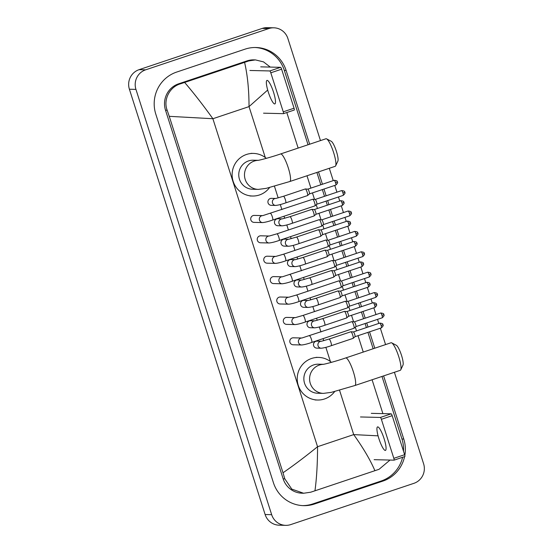 <?xml version="1.0" encoding="UTF-8"?>
<svg xmlns="http://www.w3.org/2000/svg" width="553" height="553" viewBox="0 0 553 553"><rect width="100%" height="100%" fill="white"/><g stroke="black" fill="none" stroke-linecap="round" stroke-linejoin="round"><path stroke-width="0.83" d="M394.407 372.28L423.605 463.773A15.498 15.152 -88.6 0 1 413.907 483.329L290.774 524.583A15.498 15.152 -88.6 0 1 285.694 525.35L279.147 525.191A15.498 15.152 -88.6 0 1 265.122 514.518L129.395 89.227A15.498 15.152 -88.6 0 1 139.093 69.671L262.226 28.417A15.498 15.152 -88.6 0 1 267.306 27.65L273.853 27.809A15.498 15.152 -88.6 0 1 287.878 38.482L320.47 140.6M285.694 525.35A15.498 15.152 -88.6 0 1 271.668 514.684L135.941 89.386A15.498 15.152 -88.6 0 1 145.639 69.83L268.779 28.576A15.498 15.152 -88.6 0 1 273.853 27.809M329.305 168.285L333.245 180.624M334.772 185.421L336.929 192.174M338.464 196.972L339.756 201.022M341.284 205.82L343.441 212.573M344.968 217.37L346.261 221.421M347.796 226.218L349.952 232.972M351.48 237.769L352.773 241.82M354.307 246.624L356.464 253.371M357.991 258.168L359.284 262.219M360.819 267.023L362.968 273.77M364.503 278.567L365.796 282.618M367.323 287.422L369.48 294.168M371.015 298.973L372.307 303.016M373.835 307.821L375.992 314.567M377.526 319.371L378.819 323.422M380.346 328.219L385.572 344.595M309.666 144.215L286.129 70.452A33.325 32.572 91.4 0 0 255.97 47.51A33.325 32.572 91.4 0 0 245.055 49.155L176.649 72.077A33.325 32.572 91.4 0 0 155.794 114.118L273.424 482.707A33.325 32.572 91.4 0 0 303.576 505.649A33.325 32.572 91.4 0 0 314.491 504.004L382.897 481.082A33.325 32.572 91.4 0 0 404.589 456.619M404.831 455.409A33.325 32.572 91.4 0 0 403.759 439.041L383.609 375.902M374.775 348.21L369.549 331.835M368.015 327.037L366.722 322.987M365.187 318.189L363.038 311.436M361.503 306.639L360.21 302.588M358.683 297.791L356.526 291.037M354.991 286.24L353.699 282.189M352.171 277.392L350.014 270.638M348.487 265.841L347.194 261.79M345.66 256.993L343.503 250.239M341.975 245.442L340.683 241.391M339.148 236.594L336.991 229.841M335.464 225.043L334.171 220.993M332.636 216.188L330.487 209.442M328.952 204.645L327.659 200.594M326.132 195.79L323.975 189.043M322.44 184.246L318.507 171.907M302.678 505.615A33.325 32.572 91.4 0 0 312.694 503.956L381.1 481.034A33.325 32.572 91.4 0 0 402.625 457.276M308.056 144.762L284.325 70.404A33.325 32.572 91.4 0 0 255.071 47.503M403.517 451.193A33.325 32.572 91.4 0 0 401.955 438.992L381.992 376.441M373.157 348.756L367.932 332.381M366.397 327.576L365.104 323.526M363.577 318.728L361.42 311.982M359.892 307.178L358.6 303.127M357.065 298.33L354.908 291.583M353.381 286.779L352.088 282.728M350.554 277.931L348.404 271.177M346.869 266.38L345.577 262.329M344.042 257.532L341.892 250.779M340.358 245.981L339.065 241.931M337.537 237.133L335.381 230.38M333.846 225.583L332.553 221.532M331.026 216.735L328.869 209.981M327.341 205.184L326.049 201.133M324.514 196.336L322.358 189.582M320.83 184.785L316.89 172.446M267.68 90.049L249.03 106.618C249.002 89.793 247.523 75.042 244.585 62.358L248.746 60.941L255.41 59.904L253.868 59.862A20.924 20.454 91.4 0 0 247.018 60.899L178.605 83.821A20.924 20.454 91.4 0 0 165.513 110.213L283.143 478.801A20.924 20.454 91.4 0 0 302.076 493.207L303.618 493.248L291.784 489.115L284.816 478.843L283.005 472.78C293.843 465.301 305.36 456.612 317.553 446.713C317.533 463.538 316.669 478.234 314.961 490.801L310.655 492.218L303.618 493.248M255.41 59.904L263.498 61.874L270.258 67.079M286.807 112.536L298.15 148.08M306.984 175.764L310.924 188.103M312.452 192.9L314.526 199.391M316.233 204.741L317.429 208.502M318.963 213.299L321.037 219.79M322.745 225.14L323.94 228.901M325.475 233.698L327.542 240.196M329.249 245.539L330.452 249.299M331.987 254.104L334.053 260.594M335.761 265.945L336.964 269.698M338.491 274.502L340.565 280.993M342.272 286.343L343.475 290.097M345.003 294.901L347.077 301.392M348.784 306.742L349.98 310.503M351.514 315.3L353.588 321.791M355.296 327.141L356.491 330.901M358.026 335.699L363.252 352.074M372.086 379.759L382.897 413.623M390.01 460.061L379.068 469.297L314.961 490.801M244.585 62.358L184.64 82.445C193.702 93.008 203.117 105.098 212.884 118.729L169.253 116.33L283.005 472.78M169.253 116.33L167.179 110.254C163.087 99.81 169.55 87.008 180.333 83.862L184.64 82.445M374.913 470.714C370.475 460.269 363.404 448.227 353.706 434.603L378.072 435.84M273.535 92.233A12.401 2.468 -108.5 0 0 266.981 80.413A12.401 2.468 -108.5 0 0 268.302 92.102A12.401 2.468 -108.5 0 0 274.855 103.923A12.401 2.468 -108.5 0 0 273.535 92.233M260.712 66.851L280.599 67.335A1.935 0.387 71.5 0 1 281.601 69.18L270.797 72.802A1.935 0.387 -108.5 0 0 269.802 70.95L249.908 70.466M263.539 113.178L283.433 113.662A1.935 0.387 -108.5 0 0 283.461 113.662A1.935 0.387 -108.5 0 0 283.254 111.83L294.058 108.215L281.601 69.18M294.058 108.215A1.935 0.387 71.5 0 1 294.258 110.04A1.935 0.387 71.5 0 1 294.231 110.047L283.482 113.648M283.254 111.83L270.797 72.802M326.602 138.865L331.261 141.305A10.659 2.122 71.5 0 1 336.418 151.391A10.659 2.122 71.5 0 1 337.89 161.089L335.643 165.845A14.53 2.896 -108.5 0 0 333.632 152.614A14.53 2.896 -108.5 0 0 326.602 138.865A14.53 2.896 -108.5 0 0 325.945 138.762L280.578 153.962A14.53 2.896 71.5 0 1 288.265 167.815A14.53 2.896 71.5 0 1 289.813 181.522L335.18 166.322A14.53 2.896 -108.5 0 0 335.643 165.845M258.279 160.315L253.309 160.197A14.53 14.205 91.4 0 0 238.903 176.842A14.53 14.205 91.4 0 0 252.603 189.25L258.334 189.389L266.221 188.352L289.813 181.522M269.567 187.557A21.311 20.827 -88.6 0 1 259.419 194.974A21.311 20.827 -88.6 0 1 252.438 196.025A21.311 20.827 -88.6 0 1 232.343 177.831A21.311 20.827 -88.6 0 1 246.493 154.467A21.311 20.827 -88.6 0 1 253.468 153.416A21.311 20.827 -88.6 0 1 266.311 158.358M391.704 342.86L396.363 345.3A10.659 2.122 71.5 0 1 401.519 355.385A10.659 2.122 71.5 0 1 402.992 365.084L400.745 369.839A14.53 2.896 -108.5 0 0 398.734 356.609A14.53 2.896 -108.5 0 0 391.704 342.86A14.53 2.896 -108.5 0 0 391.047 342.756L345.687 357.957A14.53 2.896 71.5 0 1 353.367 371.81A14.53 2.896 71.5 0 1 354.915 385.517L400.282 370.316A14.53 2.896 -108.5 0 0 400.745 369.839M323.381 364.309L318.41 364.192A14.53 14.205 91.4 0 0 304.005 380.837A14.53 14.205 91.4 0 0 317.705 393.245L323.436 393.383L331.33 392.347L354.915 385.517M334.669 391.552A21.311 20.827 -88.6 0 1 324.521 398.969A21.311 20.827 -88.6 0 1 317.54 400.019A21.311 20.827 -88.6 0 1 297.445 381.826A21.311 20.827 -88.6 0 1 311.595 358.462A21.311 20.827 -88.6 0 1 318.576 357.411A21.311 20.827 -88.6 0 1 331.413 362.346M254.062 222.382A3.484 3.408 -88.6 0 1 253.087 215.58A3.484 3.408 -88.6 0 1 254.235 215.407L262.682 215.615A3.484 3.408 -88.6 0 0 259.557 220.398A3.484 3.408 -88.6 0 0 262.64 222.589L254.062 222.382M262.813 215.615L312.728 199.26A3.484 0.691 71.5 0 1 312.777 199.253A3.484 0.691 71.5 0 1 314.567 202.585A3.484 0.691 71.5 0 1 314.996 205.84A3.484 0.691 71.5 0 1 314.94 205.875A3.484 0.691 71.5 0 1 314.892 205.882M312.777 199.253A3.484 0.691 71.5 0 1 312.784 199.253L315.238 199.453A2.516 0.505 71.5 0 1 315.238 199.453A2.516 0.505 71.5 0 1 316.523 201.859A2.516 0.505 71.5 0 1 316.834 204.209A2.516 0.505 71.5 0 1 316.793 204.23L343.219 195.375C346.51 192.244 344.291 192.596 344.823 192.223L342.95 193.004A2.516 0.505 71.5 0 1 343.219 195.375M269.318 236.013L276.97 233.822A3.484 0.691 71.5 0 1 278.809 237.147A3.484 0.691 71.5 0 1 278.878 237.355A3.484 0.691 71.5 0 1 279.182 240.437C275.194 241.848 271.848 242.698 269.152 242.988L260.574 242.781A3.484 3.408 -88.6 0 1 259.599 235.979A3.484 3.408 -88.6 0 1 260.74 235.806L269.193 236.013M276.97 233.822L319.233 219.659A3.484 0.691 71.5 0 1 319.288 219.652A3.484 0.691 71.5 0 1 321.079 222.983A3.484 0.691 71.5 0 1 321.5 226.246A3.484 0.691 71.5 0 1 321.452 226.274A3.484 0.691 71.5 0 1 321.404 226.281M319.288 219.652A3.484 0.691 71.5 0 1 319.295 219.652L321.749 219.852A2.516 0.505 71.5 0 1 321.749 219.852A2.516 0.505 71.5 0 1 323.035 222.258A2.516 0.505 71.5 0 1 323.339 224.608A2.516 0.505 71.5 0 1 323.305 224.629M275.829 256.412L283.475 254.221A3.484 0.691 71.5 0 1 285.32 257.546A3.484 0.691 71.5 0 1 285.389 257.753A3.484 0.691 71.5 0 1 285.694 260.836C281.705 262.246 278.359 263.097 275.664 263.387L267.085 263.18A3.484 3.408 -88.6 0 1 266.111 256.378A3.484 3.408 -88.6 0 1 267.251 256.205L275.698 256.412M283.475 254.221L325.745 240.057A3.484 0.691 71.5 0 1 325.8 240.05A3.484 0.691 71.5 0 1 325.807 240.05A3.484 0.691 71.5 0 1 327.59 243.382A3.484 0.691 71.5 0 1 328.012 246.645A3.484 0.691 71.5 0 1 327.964 246.673A3.484 0.691 71.5 0 1 327.915 246.679M357.784 233.007L355.973 233.801A2.516 0.505 71.5 0 0 354.639 231.403L328.233 240.251A2.516 0.505 71.5 0 1 328.261 240.251A2.516 0.505 71.5 0 1 329.547 242.656A2.516 0.505 71.5 0 1 329.851 245.007A2.516 0.505 71.5 0 1 329.816 245.034M273.597 283.578A3.484 3.408 -88.6 0 1 272.622 276.776A3.484 3.408 -88.6 0 1 273.763 276.604L282.21 276.811A3.484 3.408 -88.6 0 0 279.092 281.595A3.484 3.408 -88.6 0 0 282.175 283.786L273.597 283.578M282.341 276.818L332.256 260.456A3.484 0.691 71.5 0 1 332.305 260.449A3.484 0.691 71.5 0 1 334.102 263.781A3.484 0.691 71.5 0 1 334.524 267.044A3.484 0.691 71.5 0 1 334.475 267.071A3.484 0.691 71.5 0 1 334.42 267.078M332.305 260.449A3.484 0.691 71.5 0 1 332.318 260.449L334.765 260.65A2.516 0.505 71.5 0 1 334.765 260.65A2.516 0.505 71.5 0 1 336.058 263.055A2.516 0.505 71.5 0 1 336.362 265.405A2.516 0.505 71.5 0 1 336.328 265.433M288.853 297.217L296.498 295.019A3.484 0.691 71.5 0 1 298.344 298.344A3.484 0.691 71.5 0 1 298.406 298.551A3.484 0.691 71.5 0 1 298.717 301.634C294.721 303.044 291.383 303.901 288.68 304.185L280.101 303.977A3.484 3.408 -88.6 0 1 279.134 297.175A3.484 3.408 -88.6 0 1 280.274 297.009L288.721 297.21M296.498 295.019L338.768 280.862A3.484 0.691 71.5 0 1 338.816 280.848A3.484 0.691 71.5 0 1 340.613 284.187A3.484 0.691 71.5 0 1 341.035 287.442A3.484 0.691 71.5 0 1 340.98 287.47A3.484 0.691 71.5 0 1 340.931 287.477M370.8 273.804L368.996 274.599A2.516 0.505 71.5 0 0 367.662 272.2L341.256 281.048A2.516 0.505 71.5 0 1 341.277 281.048A2.516 0.505 71.5 0 1 342.57 283.454A2.516 0.505 71.5 0 1 342.874 285.804A2.516 0.505 71.5 0 1 342.832 285.832M338.816 280.848A3.484 0.691 71.5 0 1 338.83 280.855L341.277 281.048M295.364 317.616L303.009 315.417A3.484 0.691 71.5 0 1 304.855 318.742A3.484 0.691 71.5 0 1 304.917 318.957A3.484 0.691 71.5 0 1 305.221 322.033C301.233 323.45 297.887 324.3 295.191 324.583L286.613 324.376A3.484 3.408 -88.6 0 1 285.638 317.581A3.484 3.408 -88.6 0 1 286.786 317.408L295.233 317.609M303.009 315.417L345.279 301.261A3.484 0.691 71.5 0 1 345.328 301.254A3.484 0.691 71.5 0 1 345.335 301.254A3.484 0.691 71.5 0 1 347.125 304.585A3.484 0.691 71.5 0 1 347.547 307.841A3.484 0.691 71.5 0 1 347.491 307.869A3.484 0.691 71.5 0 1 347.443 307.876M375.508 294.998A2.516 0.505 71.5 0 0 374.174 292.599L347.768 301.447A2.516 0.505 71.5 0 1 347.789 301.447A2.516 0.505 71.5 0 1 349.074 303.853A2.516 0.505 71.5 0 1 349.385 306.21A2.516 0.505 71.5 0 1 349.344 306.231L375.77 297.376C379.061 294.237 376.842 294.597 377.374 294.224L375.508 294.998A2.516 0.505 71.5 0 1 375.77 297.376M293.125 344.775A3.484 3.408 -88.6 0 1 292.15 337.98A3.484 3.408 -88.6 0 1 293.29 337.807L301.744 338.007A3.484 3.408 -88.6 0 0 298.62 342.791A3.484 3.408 -88.6 0 0 301.703 344.989L293.125 344.775M301.876 338.014L351.784 321.659A3.484 0.691 71.5 0 1 351.839 321.652A3.484 0.691 71.5 0 1 353.63 324.984A3.484 0.691 71.5 0 1 354.058 328.24A3.484 0.691 71.5 0 1 354.003 328.268A3.484 0.691 71.5 0 1 353.955 328.282M351.839 321.652A3.484 0.691 71.5 0 1 351.846 321.652L354.3 321.846A2.516 0.505 71.5 0 1 354.3 321.846A2.516 0.505 71.5 0 1 355.586 324.252A2.516 0.505 71.5 0 1 355.89 326.609A2.516 0.505 71.5 0 1 355.856 326.629M271.26 205.329A3.484 3.408 -88.6 0 1 270.286 198.527A3.484 3.408 -88.6 0 1 271.426 198.354L275.719 198.458A3.484 3.408 -88.6 0 0 272.594 203.241A3.484 3.408 -88.6 0 0 275.677 205.44L271.26 205.329M305.27 188.988A3.484 0.691 71.5 0 1 305.311 188.96A3.484 0.691 71.5 0 1 305.36 188.953A3.484 0.691 71.5 0 1 305.374 188.953A3.484 0.691 71.5 0 1 307.081 192.043A3.484 0.691 71.5 0 1 307.579 195.541A3.484 0.691 71.5 0 1 307.53 195.575A3.484 0.691 71.5 0 1 307.475 195.582M337.351 181.902L335.54 182.704A2.516 0.505 71.5 0 0 334.206 180.299L307.8 189.147A2.516 0.505 71.5 0 1 307.821 189.147A2.516 0.505 71.5 0 1 309.113 191.559A2.516 0.505 71.5 0 1 309.417 193.909A2.516 0.505 71.5 0 1 309.383 193.93M282.355 218.864L290.007 216.672A3.484 0.691 71.5 0 1 290.055 216.665A3.484 0.691 71.5 0 1 291.915 220.205A3.484 0.691 71.5 0 1 292.219 223.281C288.231 224.698 284.885 225.548 282.189 225.838L277.765 225.728A3.484 3.408 -88.6 0 1 276.797 218.926A3.484 3.408 -88.6 0 1 277.938 218.753L282.23 218.864M311.774 209.387A3.484 0.691 71.5 0 1 311.823 209.359A3.484 0.691 71.5 0 1 311.871 209.352A3.484 0.691 71.5 0 1 311.885 209.352A3.484 0.691 71.5 0 1 313.586 212.449A3.484 0.691 71.5 0 1 314.09 215.94A3.484 0.691 71.5 0 1 314.035 215.974A3.484 0.691 71.5 0 1 313.986 215.981M342.051 203.103A2.516 0.505 71.5 0 0 340.717 200.698L314.311 209.546A2.516 0.505 71.5 0 1 314.332 209.552A2.516 0.505 71.5 0 1 315.625 211.958A2.516 0.505 71.5 0 1 315.929 214.308A2.516 0.505 71.5 0 1 315.887 214.329L342.321 205.474C345.604 202.343 343.385 202.695 343.918 202.322L342.051 203.103A2.516 0.505 71.5 0 1 342.321 205.474M288.701 246.237A3.484 3.408 -88.6 0 1 287.726 239.435A3.484 3.408 -88.6 0 1 288.714 239.262L296.512 237.071A3.484 0.691 71.5 0 1 296.567 237.064A3.484 0.691 71.5 0 1 298.426 240.603A3.484 0.691 71.5 0 1 298.731 243.686C294.742 245.097 291.396 245.947 288.701 246.237L284.277 246.126A3.484 3.408 -88.6 0 1 283.309 239.325A3.484 3.408 -88.6 0 1 284.449 239.159L288.735 239.262M318.286 229.785A3.484 0.691 71.5 0 1 318.334 229.758A3.484 0.691 71.5 0 1 318.383 229.751A3.484 0.691 71.5 0 1 318.39 229.751A3.484 0.691 71.5 0 1 320.097 232.848A3.484 0.691 71.5 0 1 320.602 236.345A3.484 0.691 71.5 0 1 320.546 236.373A3.484 0.691 71.5 0 1 320.498 236.38M318.39 229.751L320.844 229.951A2.516 0.505 71.5 0 1 320.844 229.951A2.516 0.505 71.5 0 1 322.136 232.357A2.516 0.505 71.5 0 1 322.44 234.707A2.516 0.505 71.5 0 1 322.399 234.728M290.788 266.525A3.484 3.408 -88.6 0 1 289.813 259.73A3.484 3.408 -88.6 0 1 290.961 259.557L295.247 259.661A3.484 3.408 -88.6 0 0 292.129 264.438A3.484 3.408 -88.6 0 0 295.212 266.636L290.788 266.525M324.798 250.184A3.484 0.691 71.5 0 1 324.846 250.156A3.484 0.691 71.5 0 1 324.894 250.15A3.484 0.691 71.5 0 1 324.901 250.15A3.484 0.691 71.5 0 1 326.609 253.246A3.484 0.691 71.5 0 1 327.113 256.744A3.484 0.691 71.5 0 1 327.058 256.772A3.484 0.691 71.5 0 1 327.01 256.779M356.879 243.106L355.067 243.901A2.516 0.505 71.5 0 0 353.74 241.502L327.335 250.343A2.516 0.505 71.5 0 1 327.355 250.35A2.516 0.505 71.5 0 1 328.641 252.756A2.516 0.505 71.5 0 1 328.952 255.106A2.516 0.505 71.5 0 1 328.911 255.127M301.89 280.06L309.535 277.869A3.484 0.691 71.5 0 1 309.583 277.862A3.484 0.691 71.5 0 1 311.443 281.401A3.484 0.691 71.5 0 1 311.754 284.484C307.758 285.894 304.42 286.744 301.717 287.035L297.3 286.924A3.484 3.408 -88.6 0 1 296.325 280.129A3.484 3.408 -88.6 0 1 297.466 279.956L301.758 280.06M331.309 270.583A3.484 0.691 71.5 0 1 331.351 270.555A3.484 0.691 71.5 0 1 331.406 270.548A3.484 0.691 71.5 0 1 331.413 270.548A3.484 0.691 71.5 0 1 333.12 273.645A3.484 0.691 71.5 0 1 333.618 277.143A3.484 0.691 71.5 0 1 333.57 277.171A3.484 0.691 71.5 0 1 333.521 277.177M331.413 270.548L333.867 270.749A2.516 0.505 71.5 0 1 333.867 270.749A2.516 0.505 71.5 0 1 335.153 273.154A2.516 0.505 71.5 0 1 335.457 275.505A2.516 0.505 71.5 0 1 335.422 275.532L361.849 266.677C365.132 263.539 362.913 263.899 363.445 263.518L361.579 264.299A2.516 0.505 71.5 0 1 361.849 266.677M303.811 307.33A3.484 3.408 -88.6 0 1 302.837 300.528A3.484 3.408 -88.6 0 1 303.977 300.355L308.27 300.459A3.484 3.408 -88.6 0 0 305.145 305.242A3.484 3.408 -88.6 0 0 308.228 307.433L303.811 307.33M337.821 290.982A3.484 0.691 71.5 0 1 337.862 290.954A3.484 0.691 71.5 0 1 337.911 290.947A3.484 0.691 71.5 0 1 337.924 290.947A3.484 0.691 71.5 0 1 339.632 294.044A3.484 0.691 71.5 0 1 340.13 297.542A3.484 0.691 71.5 0 1 340.081 297.569A3.484 0.691 71.5 0 1 340.026 297.576M337.924 290.947L340.372 291.148A2.516 0.505 71.5 0 1 340.372 291.148A2.516 0.505 71.5 0 1 341.664 293.553A2.516 0.505 71.5 0 1 341.968 295.903A2.516 0.505 71.5 0 1 341.934 295.931M314.913 320.858L322.558 318.666A3.484 0.691 71.5 0 1 322.606 318.659A3.484 0.691 71.5 0 1 324.466 322.199A3.484 0.691 71.5 0 1 324.77 325.282C320.781 326.692 317.436 327.542 314.74 327.832L310.323 327.729A3.484 3.408 -88.6 0 1 309.348 320.927A3.484 3.408 -88.6 0 1 310.489 320.754L314.781 320.858M344.332 311.38A3.484 0.691 71.5 0 1 344.374 311.36A3.484 0.691 71.5 0 1 344.422 311.353A3.484 0.691 71.5 0 1 344.436 311.353A3.484 0.691 71.5 0 1 346.143 314.443A3.484 0.691 71.5 0 1 346.641 317.94A3.484 0.691 71.5 0 1 346.593 317.968A3.484 0.691 71.5 0 1 346.537 317.975M374.602 305.097A2.516 0.505 71.5 0 0 373.268 302.698L346.862 311.546A2.516 0.505 71.5 0 1 346.883 311.546A2.516 0.505 71.5 0 1 348.176 313.952A2.516 0.505 71.5 0 1 348.48 316.309A2.516 0.505 71.5 0 1 348.445 316.33L374.872 307.475C378.155 304.337 375.936 304.696 376.469 304.316L374.602 305.097A2.516 0.505 71.5 0 1 374.872 307.475M321.417 341.263L329.063 339.065A3.484 0.691 71.5 0 1 329.118 339.058A3.484 0.691 71.5 0 1 330.977 342.597A3.484 0.691 71.5 0 1 331.282 345.68C327.293 347.09 323.947 347.941 321.252 348.231L316.828 348.127A3.484 3.408 -88.6 0 1 315.86 341.325A3.484 3.408 -88.6 0 1 317 341.153L321.293 341.256M350.837 331.779A3.484 0.691 71.5 0 1 350.885 331.759A3.484 0.691 71.5 0 1 350.934 331.752A3.484 0.691 71.5 0 1 350.941 331.752A3.484 0.691 71.5 0 1 352.648 334.841A3.484 0.691 71.5 0 1 353.153 338.339A3.484 0.691 71.5 0 1 353.097 338.367A3.484 0.691 71.5 0 1 353.049 338.374M350.941 331.752L353.395 331.945A2.516 0.505 71.5 0 1 353.395 331.945A2.516 0.505 71.5 0 1 354.687 334.351A2.516 0.505 71.5 0 1 354.991 336.708A2.516 0.505 71.5 0 1 354.95 336.729M384.121 438.729A12.401 2.468 -108.5 0 0 377.561 426.909A12.401 2.468 -108.5 0 0 378.881 438.598A12.401 2.468 -108.5 0 0 385.441 450.419A12.401 2.468 -108.5 0 0 384.121 438.729M371.291 413.347L391.185 413.824A1.935 0.387 71.5 0 1 392.181 415.676L381.376 419.298A1.935 0.387 -108.5 0 0 380.381 417.446L360.487 416.962M374.118 459.674L394.013 460.158A1.935 0.387 -108.5 0 0 394.04 460.158A1.935 0.387 -108.5 0 0 393.833 458.326L404.637 454.711L392.181 415.676M404.637 454.711A1.935 0.387 71.5 0 1 404.844 456.536A1.935 0.387 71.5 0 1 404.817 456.543L394.068 460.144M393.833 458.326L381.376 419.298M265.281 157.529L249.03 106.618L212.884 118.729L317.553 446.713L353.706 434.603L339.549 390.252M330.383 361.524L325.855 347.339M323.733 340.689L323.076 338.63M320.961 331.987L319.351 326.941M317.222 320.291L316.565 318.231M314.45 311.588L312.839 306.542M310.717 299.892L310.06 297.832M307.938 291.189L306.327 286.143M304.205 279.493L303.549 277.433M301.426 270.79L299.816 265.744M297.694 259.094L297.037 257.034M294.915 250.391L293.304 245.345M291.182 238.696L290.525 236.636M288.403 229.993L286.793 224.947M284.671 218.29L284.014 216.237M281.899 209.594L280.288 204.548M278.166 197.891L274.447 186.257M271.668 514.684L265.122 514.518M268.779 28.576L262.226 28.417M145.639 69.83L139.093 69.671M135.941 89.386L129.395 89.227M312.694 503.956L314.491 504.004M284.325 70.404L286.129 70.452M401.955 438.992L403.759 439.041M381.1 481.034L382.897 481.082M247.018 60.899L248.746 60.941M283.143 478.801L284.816 478.843M165.513 110.213L167.179 110.254M178.605 83.821L180.333 83.862M269.802 70.95L280.599 67.335M258.12 160.342A14.53 14.205 91.4 0 0 245.179 179.386A14.53 14.205 91.4 0 0 258.334 189.389M323.222 364.337A14.53 14.205 91.4 0 0 310.281 383.381A14.53 14.205 91.4 0 0 323.436 393.383M344.761 192.202L344.823 192.223C344.153 192.188 346.164 191.144 341.623 190.598A2.516 0.505 71.5 0 1 342.95 193.004M270.458 213.423A3.484 0.691 71.5 0 1 272.304 216.748A3.484 0.691 71.5 0 1 272.366 216.956A3.484 0.691 71.5 0 1 272.67 220.039L314.94 205.875M351.273 212.608L351.328 212.622C350.664 212.587 352.676 211.543 348.134 211.004A2.516 0.505 71.5 0 1 349.461 213.403A2.516 0.505 71.5 0 1 349.731 215.774L323.325 224.622L321.5 226.246M349.731 215.774C353.014 212.642 350.802 212.995 351.328 212.622L349.461 213.403M269.152 242.988A3.484 3.408 -88.6 0 1 268.177 236.186A3.484 3.408 -88.6 0 1 269.173 236.013M275.664 263.387A3.484 3.408 -88.6 0 1 274.689 256.585A3.484 3.408 -88.6 0 1 275.677 256.412M355.973 233.801A2.516 0.505 71.5 0 1 356.243 236.179L329.837 245.027M364.296 253.405L364.351 253.419C363.68 253.385 365.692 252.348 361.15 251.802A2.516 0.505 71.5 0 1 362.485 254.2A2.516 0.505 71.5 0 1 362.754 256.578L336.348 265.426M362.754 256.578C366.038 253.44 363.819 253.799 364.351 253.419L362.485 254.2M289.986 274.62A3.484 0.691 71.5 0 1 291.832 277.945A3.484 0.691 71.5 0 1 291.894 278.152A3.484 0.691 71.5 0 1 292.205 281.235L334.475 267.071M288.68 304.185A3.484 3.408 -88.6 0 1 287.712 297.39A3.484 3.408 -88.6 0 1 288.701 297.217M368.996 274.599A2.516 0.505 71.5 0 1 369.266 276.977L342.853 285.825M377.312 294.203L377.374 294.224C376.704 294.189 378.715 293.145 374.174 292.599M295.191 324.583A3.484 3.408 -88.6 0 1 294.217 317.788A3.484 3.408 -88.6 0 1 295.212 317.616M383.823 314.602L383.886 314.622C383.215 314.588 385.227 313.544 380.685 312.998A2.516 0.505 71.5 0 1 382.012 315.397A2.516 0.505 71.5 0 1 382.282 317.775L355.876 326.623L354.058 328.24M382.282 317.775C385.572 314.636 383.353 314.996 383.886 314.622L382.012 315.397M309.521 335.823A3.484 0.691 71.5 0 1 311.36 339.148A3.484 0.691 71.5 0 1 311.429 339.355A3.484 0.691 71.5 0 1 311.733 342.431L354.003 328.268M275.85 198.465L283.495 196.274A3.484 0.691 71.5 0 1 283.544 196.267A3.484 0.691 71.5 0 1 285.403 199.806A3.484 0.691 71.5 0 1 285.707 202.882A3.484 0.691 71.5 0 1 285.659 202.889M335.54 182.704A2.516 0.505 71.5 0 1 335.809 185.075L309.404 193.923M343.855 202.301L343.918 202.322C343.247 202.287 345.259 201.244 340.717 200.698M282.189 225.838A3.484 3.408 -88.6 0 1 281.214 219.036A3.484 3.408 -88.6 0 1 282.21 218.864M314.035 215.974L292.219 223.281A3.484 0.691 71.5 0 1 292.171 223.288M350.367 222.7L350.429 222.721C349.759 222.686 351.77 221.642 347.229 221.096A2.516 0.505 71.5 0 1 348.563 223.502A2.516 0.505 71.5 0 1 348.825 225.873L322.42 234.721L320.602 236.345M348.825 225.873C352.116 222.741 349.897 223.094 350.429 222.721L348.563 223.502M320.546 236.373L298.731 243.686A3.484 0.691 71.5 0 1 298.682 243.693M295.378 259.661L303.023 257.47A3.484 0.691 71.5 0 1 303.072 257.463A3.484 0.691 71.5 0 1 304.931 261.002A3.484 0.691 71.5 0 1 305.242 264.085A3.484 0.691 71.5 0 1 305.187 264.092M355.067 243.901A2.516 0.505 71.5 0 1 355.337 246.272L328.931 255.12M363.39 263.505L363.445 263.518C362.775 263.484 364.793 262.447 360.252 261.901A2.516 0.505 71.5 0 1 361.579 264.299M301.717 287.035A3.484 3.408 -88.6 0 1 300.749 280.233A3.484 3.408 -88.6 0 1 301.738 280.06M333.57 277.171L311.754 284.484A3.484 0.691 71.5 0 1 311.698 284.491M369.902 283.903L369.957 283.917C369.286 283.883 371.305 282.846 366.757 282.3A2.516 0.505 71.5 0 1 368.091 284.698A2.516 0.505 71.5 0 1 368.36 287.076L341.954 295.924M368.36 287.076C371.644 283.938 369.425 284.297 369.957 283.917L368.091 284.698M308.401 300.459L316.046 298.267A3.484 0.691 71.5 0 1 316.095 298.261A3.484 0.691 71.5 0 1 317.954 301.8A3.484 0.691 71.5 0 1 318.258 304.883A3.484 0.691 71.5 0 1 318.21 304.89M376.406 304.302L376.469 304.316C375.798 304.281 377.81 303.244 373.268 302.698M314.74 327.832A3.484 3.408 -88.6 0 1 313.765 321.03A3.484 3.408 -88.6 0 1 314.761 320.858M346.593 317.968L324.77 325.282A3.484 0.691 71.5 0 1 324.722 325.288M382.918 324.701L382.98 324.722C382.31 324.687 384.321 323.643 379.78 323.097A2.516 0.505 71.5 0 1 381.114 325.496A2.516 0.505 71.5 0 1 381.376 327.874L354.971 336.722M381.376 327.874C384.667 324.735 382.448 325.095 382.98 324.722L381.114 325.496M321.252 348.231A3.484 3.408 -88.6 0 1 320.277 341.429A3.484 3.408 -88.6 0 1 321.265 341.256M353.097 338.367L331.282 345.68A3.484 0.691 71.5 0 1 331.233 345.687M380.381 417.446L391.185 413.824M283.461 113.662L294.258 110.04M280.578 153.962C271.316 157.149 259.461 160.287 257.94 160.37M252.438 196.025L249.977 195.969M253.468 153.416L251.014 153.354M345.687 357.957C336.424 361.144 324.563 364.282 323.042 364.365M317.54 400.019L315.086 399.964M318.576 357.411L316.116 357.349M272.67 220.039C268.682 221.449 265.336 222.299 262.64 222.589M316.834 204.209L314.996 205.84M341.623 190.598L315.217 199.446M279.182 240.437L321.452 226.274M348.134 211.004L321.722 219.845M354.639 231.403C359.187 231.949 357.169 232.986 357.839 233.02C357.307 233.401 359.526 233.041 356.243 236.179M285.694 260.836L327.964 246.673M328.261 240.251L325.807 240.05M329.851 245.007L328.012 246.645M292.205 281.235C288.21 282.645 284.871 283.495 282.175 283.786M336.362 265.405L334.524 267.044M361.15 251.802L334.745 260.65M367.662 272.2C372.204 272.747 370.192 273.783 370.863 273.818C370.33 274.198 372.549 273.839 369.266 276.977M298.717 301.634L340.98 287.47M342.874 285.804L341.035 287.442M305.221 322.033L347.491 307.869M347.789 301.447L345.335 301.254M349.385 306.21L347.547 307.841M311.733 342.431C307.745 343.848 304.399 344.699 301.703 344.989M380.685 312.998L354.273 321.846M334.206 180.299C338.747 180.845 336.736 181.889 337.406 181.923C336.874 182.296 339.093 181.937 335.809 185.075M283.495 196.274L305.311 188.96M307.53 195.575L285.707 202.882C281.719 204.299 278.373 205.149 275.677 205.44M307.821 189.147L305.374 188.953M309.417 193.909L307.579 195.541M290.007 216.672L311.823 209.359M314.332 209.552L311.885 209.352M315.929 214.308L314.09 215.94M296.512 237.071L318.334 229.758M347.229 221.096L320.823 229.944M353.74 241.502C358.282 242.041 356.27 243.085 356.941 243.12C356.409 243.493 358.627 243.14 355.337 246.272M303.023 257.47L324.846 250.156M327.058 256.772L305.242 264.085C301.247 265.495 297.908 266.346 295.212 266.636M327.355 250.35L324.901 250.15M328.952 255.106L327.113 256.744M309.535 277.869L331.351 270.555M335.457 275.505L333.618 277.143M360.252 261.901L333.839 270.749M316.046 298.267L337.862 290.954M340.081 297.569L318.258 304.883C314.27 306.293 310.924 307.143 308.228 307.433M341.968 295.903L340.13 297.542M366.757 282.3L340.351 291.148M322.558 318.666L344.374 311.36M346.883 311.546L344.436 311.353M348.48 316.309L346.641 317.94M329.063 339.065L350.885 331.759M354.991 336.708L353.153 338.339M379.78 323.097L353.374 331.945M394.04 460.158L404.844 456.536"/></g></svg>
